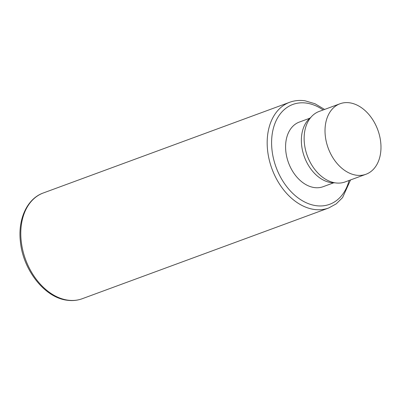<?xml version="1.0" encoding="UTF-8"?>
<svg xmlns="http://www.w3.org/2000/svg" width="401" height="401" viewBox="0 0 401 401"><rect width="100%" height="100%" fill="white"/><g stroke="black" fill="none" stroke-linecap="round" stroke-linejoin="round"><path stroke-width="0.6" d="M309.863 118.195L299.341 122.069A34.431 24.22 69.8 0 0 285.753 150.611A34.431 24.22 69.8 0 0 323.131 186.696L333.652 182.821M310.815 117.408A35.684 25.103 69.8 0 0 303.537 154.39A35.684 25.103 69.8 0 0 331.01 182.605A35.684 25.103 69.8 0 0 334.89 182.801M340.018 103.759L319.141 111.443A37.564 26.421 69.8 0 0 305.372 149.247A37.564 26.421 69.8 0 0 335.346 182.876A37.564 26.421 69.8 0 0 345.096 181.944L365.973 174.26A37.564 26.421 69.8 0 0 379.742 136.455A37.564 26.421 69.8 0 0 349.767 102.826A37.564 26.421 69.8 0 0 340.018 103.759A37.564 26.421 69.8 0 0 326.254 141.558A37.564 26.421 69.8 0 0 356.223 175.187A37.564 26.421 69.8 0 0 365.973 174.26M82.23 298.725A56.346 39.634 -110.2 0 1 67.609 300.118A56.346 39.634 -110.2 0 1 22.646 249.678A56.346 39.634 -110.2 0 1 43.298 192.976C27.083 198.655 17.734 219.232 20.396 241.613C22.962 269.828 44.551 297.497 66.882 300.204C72.255 300.991 77.368 300.494 82.23 298.725L328.614 208.024L336.213 203.883L342.569 197.603L350.544 179.939M324.589 109.438L315.001 103.739L305.031 100.796C299.657 100.009 294.545 100.506 289.682 102.275A56.346 39.634 69.8 0 0 269.031 158.976A56.346 39.634 69.8 0 0 313.993 209.422A56.346 39.634 69.8 0 0 328.614 208.024M323.141 109.969A53.213 37.428 69.8 0 0 306.665 103.127A53.213 37.428 69.8 0 0 271.858 148.555A53.213 37.428 69.8 0 0 315.813 205.638A53.213 37.428 69.8 0 0 349.096 180.47M289.682 102.275L43.298 192.976"/></g></svg>
